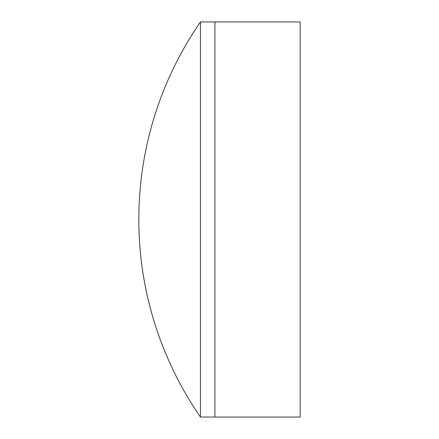 <?xml version="1.0" encoding="UTF-8"?>
<svg xmlns="http://www.w3.org/2000/svg" width="439" height="439" viewBox="0 0 439 439"><rect width="100%" height="100%" fill="white"/><g stroke="black" fill="none" stroke-linecap="round" stroke-linejoin="round"><path stroke-width="0.66" d="M200.453 417.05L214.912 417.05L214.912 21.95L300.177 21.95L300.177 417.05L214.912 417.05L214.912 21.95L200.453 21.95A347.425 347.425 0 0 0 200.453 417.05L200.453 21.95"/></g></svg>
